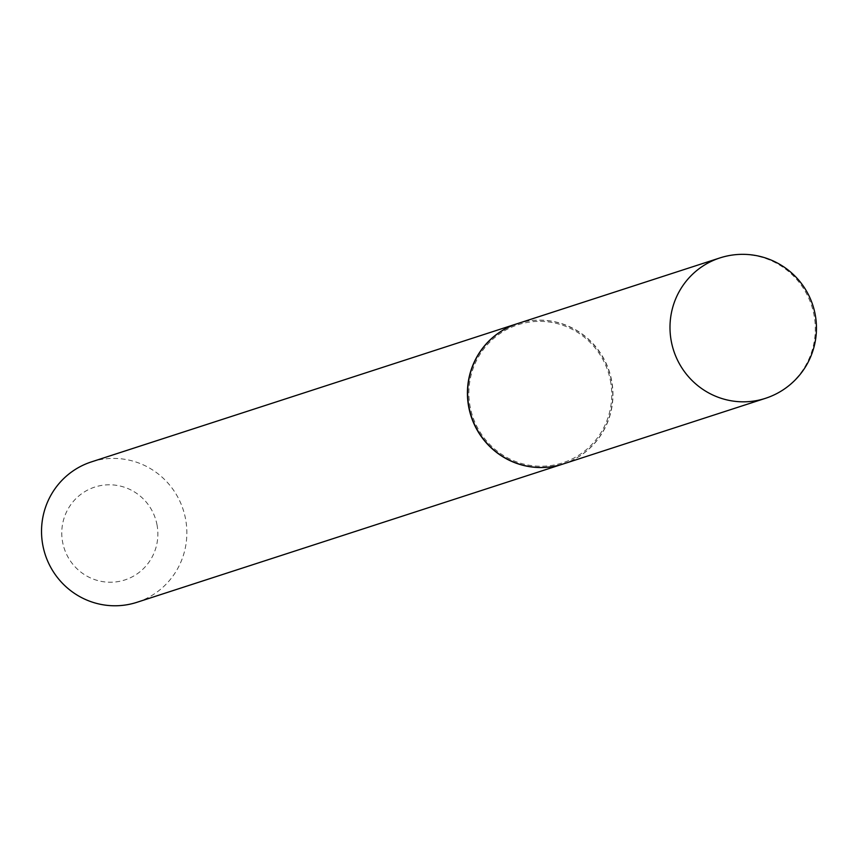 <?xml version="1.0" encoding="UTF-8"?>
<svg xmlns="http://www.w3.org/2000/svg" width="858" height="858" viewBox="0 0 858 858"><rect width="100%" height="100%" fill="white"/><g stroke="black" fill="none" stroke-linecap="round" stroke-linejoin="round"><path stroke-width="0.64" stroke-dasharray="4.29 3.22" d="M517.524 323.605A73.809 72.544 -108 0 1 526.233 321.375A73.809 72.544 -108 0 1 610.585 375.804A73.809 72.544 -108 0 1 563.095 464.006M610.392 380.491A72.555 71.321 -108 0 1 554.15 465.004A72.555 71.321 -108 0 1 470.227 407.121A72.555 71.321 -108 0 1 526.469 322.597A72.555 71.321 -108 0 1 610.392 380.491M517.417 323.638A73.809 72.544 -108 0 1 611.379 380.33A73.809 72.544 -108 0 1 562.977 464.039M91.409 461.894A73.809 72.544 -108 0 1 185.478 518.543A73.809 72.544 -108 0 1 136.969 602.295M156.96 524.56A48.809 47.973 -108 0 1 119.123 581.413A48.809 47.973 -108 0 1 62.677 542.471A48.809 47.973 -108 0 1 100.504 485.617A48.809 47.973 -108 0 1 156.96 524.56M728.571 255.705A73.809 72.544 -108 0 1 813.942 314.586A73.809 72.544 -108 0 1 765.433 398.337"/><path stroke-width="1.29" d="M765.433 398.337A73.809 73.809 0 0 0 815.1 314.049A73.809 73.809 0 0 0 719.873 257.936A73.809 72.544 -108 0 0 671.364 341.677A73.809 72.544 -108 0 0 756.735 400.568A73.809 72.544 -108 0 0 765.433 398.337L563.095 464.006A73.809 72.544 -108 0 1 554.386 466.237A73.809 72.544 -108 0 1 470.023 411.808A73.809 72.544 -108 0 1 517.524 323.605L719.873 257.936A73.809 72.544 -108 0 1 728.571 255.705M562.977 464.039A73.809 72.544 -108 0 1 562.869 464.071A73.809 72.544 -108 0 1 468.8 407.421A73.809 72.544 -108 0 1 517.31 323.67A73.809 72.544 -108 0 1 517.417 323.638M562.869 464.071L136.969 602.295A73.809 72.544 -108 0 1 42.9 545.634A73.809 72.544 -108 0 1 91.409 461.894L517.31 323.67"/></g></svg>

